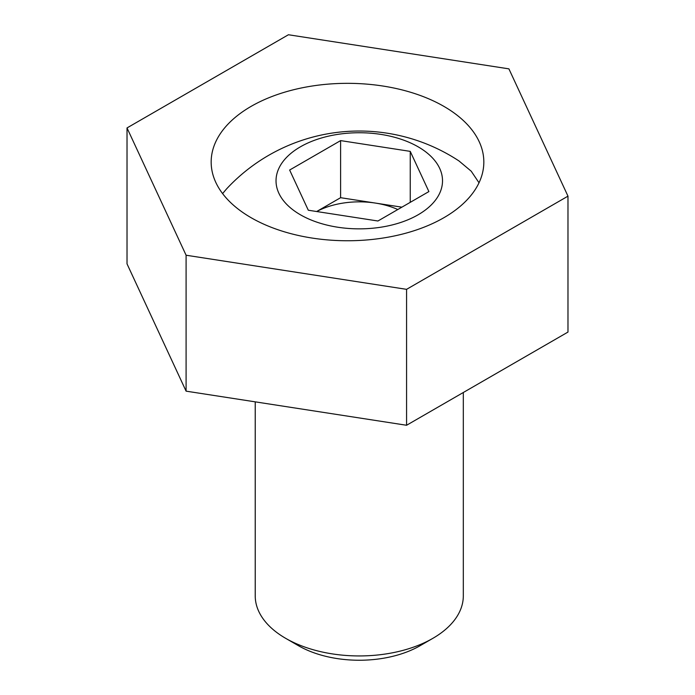 <?xml version="1.0" encoding="UTF-8"?>
<svg xmlns="http://www.w3.org/2000/svg" width="695" height="695" viewBox="0 0 695 695"><rect width="100%" height="100%" fill="white"/><g stroke="black" fill="none" stroke-linecap="round" stroke-linejoin="round"><path stroke-width="1.04" d="M255.23 401.849L255.23 595.876A104.042 60.065 0 0 0 285.697 638.349L298.442 645.698A86.032 49.666 0 0 0 420.101 645.698L432.837 638.349A104.042 60.065 0 0 0 463.313 595.876L463.313 392.501M479.02 182.785L471.219 171.205L459.03 160.988A181.074 181.074 0 0 0 226.639 188.832L222.591 193.584M418.129 146.819A83.235 48.051 0 0 0 300.414 146.819A83.235 48.051 0 0 0 300.414 214.781A83.235 48.051 0 0 0 418.129 214.781A83.235 48.051 0 0 0 418.129 146.819M428.893 191.577L377.924 221.001L308.302 210.229L289.641 170.032L340.611 140.607L410.241 151.371L428.893 191.577M316.659 211.523L340.611 197.693L340.611 140.607M340.611 197.693L401.884 207.171M410.241 202.341L410.241 151.371M397.792 209.525A62.428 36.044 0 0 0 375.43 203.079A62.428 36.044 0 0 0 316.703 211.532M285.697 638.349A104.042 60.065 0 0 0 432.837 638.349L420.101 645.698M443.905 106.387A136.333 78.709 0 0 0 295.323 89.325A136.333 78.709 0 0 0 211.167 162.048A136.333 78.709 0 0 0 251.095 217.7A136.333 78.709 0 0 0 399.677 234.762A136.333 78.709 0 0 0 483.833 162.048A136.333 78.709 0 0 0 443.905 106.387M127.02 127.932L186.095 255.23L406.575 289.337L567.98 196.155L508.905 68.857L288.425 34.75L127.02 127.932L127.02 263.857L186.095 391.155L406.575 425.262L567.98 332.071L567.98 196.155M186.095 255.23L186.095 391.155M406.575 289.337L406.575 425.262"/></g></svg>
